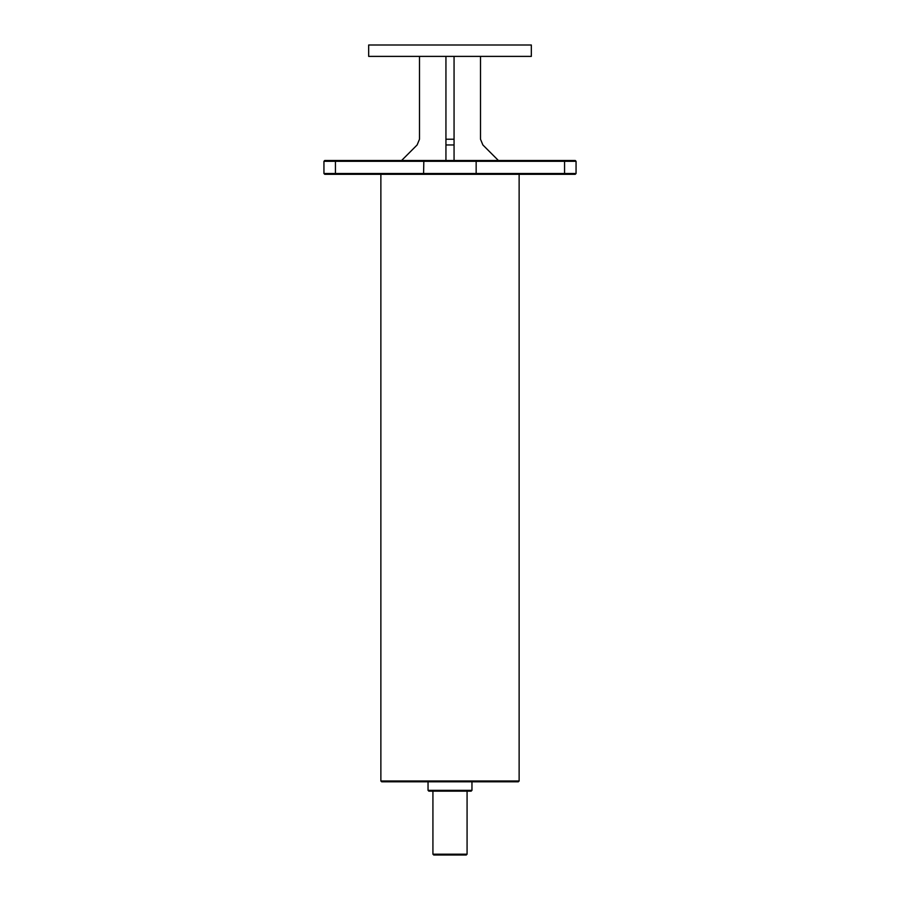 <?xml version="1.0" encoding="UTF-8"?>
<svg xmlns="http://www.w3.org/2000/svg" width="900" height="900" viewBox="0 0 900 900"><rect width="100%" height="100%" fill="white"/><g stroke="black" fill="none" stroke-linecap="round" stroke-linejoin="round"><path stroke-width="1.35" d="M401.614 160.481L417.116 144.968L419.501 139.219L419.501 56.385M480.499 56.385L480.499 139.219L482.884 144.968L498.386 160.481M454.061 160.481L454.061 139.219L445.939 139.219L445.939 160.481M445.939 139.219L445.939 56.385M454.061 56.385L454.061 139.219M531.326 56.385L368.674 56.385L368.674 45L531.326 45L531.326 56.385M432.923 854.19L433.733 855L466.267 855L467.077 854.19L432.923 854.19L432.923 791.156M467.077 854.19L467.077 791.156M428.04 790.346L428.85 791.156L471.15 791.156L471.96 790.346L428.04 790.346L428.04 781.808M471.96 790.346L471.96 781.808M380.869 780.998L381.69 781.808L518.31 781.808L519.131 780.998L380.869 780.998L380.869 174.308M423.844 160.481L324.754 160.481L323.944 161.291L576.056 161.291L575.246 160.481L423.844 160.481L423.585 173.498L323.944 173.498L324.754 174.308L575.246 174.308L576.056 173.498L423.585 173.498L423.844 174.308M576.056 161.291L576.056 173.498M323.944 161.291L323.944 173.498M445.939 144.968L454.061 144.968M335.43 160.481L335.43 174.308M476.156 174.308L476.156 160.481M564.57 174.308L564.57 160.481M519.131 780.998L519.131 174.308"/></g></svg>
